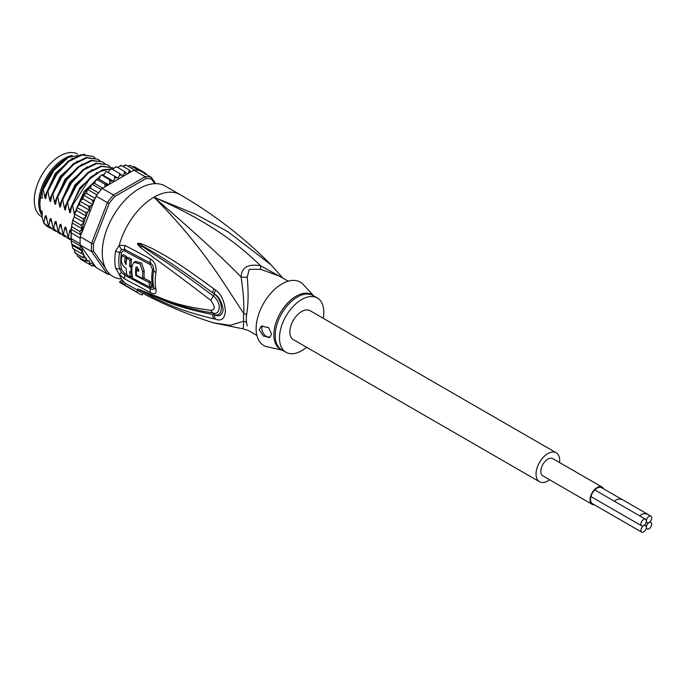<?xml version="1.0" encoding="UTF-8"?>
<svg xmlns="http://www.w3.org/2000/svg" width="686" height="686" viewBox="0 0 686 686"><rect width="100%" height="100%" fill="white"/><g stroke="black" fill="none" stroke-linecap="round" stroke-linejoin="round"><path stroke-width="1.03" d="M592.738 503.858A9.261 5.351 -60 0 1 592.464 503.721A9.261 5.351 -60 0 1 591.04 496.295A9.261 5.351 -60 0 1 597.094 488.132A9.261 5.351 -60 0 1 601.725 487.677A9.261 5.351 -60 0 1 602.308 488.115M602.076 487.077L552.839 458.651A9.956 5.745 120 0 0 547.857 459.14A9.956 5.745 120 0 0 541.348 467.912A9.956 5.745 120 0 0 542.875 475.895L592.112 504.321A9.956 5.745 -60 0 1 590.586 496.338A9.956 5.745 -60 0 1 597.094 487.566A9.956 5.745 -60 0 1 602.076 487.077A9.956 5.745 -60 0 1 603.62 488.869M594.316 504.776A9.956 5.745 -60 0 1 592.112 504.321M646.384 527.225A3.764 2.169 120 0 0 647.164 528.949A3.764 2.169 120 0 0 650.062 527.937A3.764 2.169 120 0 0 651.7 524.155A3.764 2.169 120 0 0 650.92 522.432A3.764 2.169 120 0 0 648.021 523.444A3.764 2.169 120 0 0 646.384 527.225M646.332 527.251A3.833 2.212 120 0 0 645.543 525.502A3.833 2.212 120 0 0 643.622 525.69A3.833 2.212 120 0 0 640.913 530.381A3.833 2.212 120 0 0 641.71 532.13A3.833 2.212 120 0 0 644.66 531.11A3.833 2.212 120 0 0 646.332 527.251M646.384 520.974A3.764 2.169 120 0 0 647.164 522.689A3.764 2.169 120 0 0 650.062 521.686A3.764 2.169 120 0 0 651.7 517.896A3.764 2.169 120 0 0 650.92 516.181A3.764 2.169 120 0 0 648.021 517.184A3.764 2.169 120 0 0 646.384 520.974M650.92 516.181L647.884 514.423C644.557 513.145 641.873 513.66 639.832 515.949M639.764 515.906C641.856 513.591 644.583 513.085 647.944 514.38L648.553 514.809M647.944 514.38L622.708 499.811C619.347 498.516 616.62 499.022 614.527 501.337M643.622 525.69A3.833 2.212 120 0 0 646.332 521A3.833 2.212 120 0 0 645.543 519.242A3.833 2.212 120 0 0 642.585 520.271A3.833 2.212 120 0 0 640.913 524.121A3.833 2.212 120 0 0 641.71 525.879A3.833 2.212 120 0 0 643.622 525.69M539.496 481.743L293.308 339.604A16.713 9.647 -60 0 1 289.844 331.955A16.713 9.647 -60 0 1 297.141 315.14A16.713 9.647 -60 0 1 310.021 310.664L556.209 452.794A16.713 9.647 120 0 0 543.338 457.27A16.713 9.647 120 0 0 536.04 474.095A16.713 9.647 120 0 0 539.496 481.743A16.713 9.647 120 0 0 549.589 479.771M559.544 462.518A16.713 9.647 120 0 0 559.673 460.452A16.713 9.647 120 0 0 556.209 452.794M77.484 153.913A36.212 20.906 -60 0 0 49.769 164.254A36.212 20.906 -60 0 0 34.3 200.338A36.212 20.906 120 0 0 41.803 216.913L42.18 217.128M42.18 215.721A36.212 20.906 120 0 1 38.733 202.893A36.212 20.906 -60 0 1 72.322 155.413M282.366 277.813L260.577 265.739C241.892 247.526 212.557 222.839 153.947 197.208A52.222 30.15 -60 0 1 180.058 194.618C213.8 214.161 244.105 237.536 270.961 264.745L227.889 231.722L195.759 214.332L153.947 197.208C204.591 248.255 225.231 286.105 243.753 313.485A13.926 6.749 -173.1 0 1 246.566 314.797A31.333 18.093 120 0 0 246.325 318.235A31.333 18.093 120 0 0 246.317 318.767A31.333 18.093 120 0 0 246.566 322.437L247.209 325.859M288.223 281.191L279.554 276.184L260.706 269.324L249.301 269.315L247.209 277.11C248.581 292.356 248.366 304.918 246.566 314.797M115.582 251.007A6.963 3.138 9 0 0 119.51 252.379L121.551 249.335A6.963 4.596 66.2 0 1 119.235 245.348L125.006 245.459L150.56 258.982C154.804 261.7 156.605 266.228 155.971 272.556A50.069 28.906 120 0 0 155.971 289.475C156.605 293.745 154.804 294.809 150.56 292.673L125.006 279.116L119.235 274.434L115.582 267.969A52.222 30.15 -60 0 1 114.845 260.268A52.222 30.15 -60 0 1 114.836 259.908A52.222 30.15 -60 0 1 115.582 251.007L119.235 245.348A52.222 30.15 -60 0 1 153.947 197.208C194.635 232.322 223.679 258.914 241.086 276.99C243.333 292.047 244.225 304.207 243.753 313.485A31.788 18.351 -60 0 0 243.504 316.966A31.788 18.351 -60 0 0 243.753 321.237L243.136 328.868L213.483 322.823L230.127 325.301L243.753 321.237A13.926 9.15 171.9 0 1 246.566 322.437M180.058 194.618L165.292 186.095A52.222 30.15 -60 0 0 125.049 200.089A52.222 30.15 -60 0 0 102.248 252.645A52.222 30.15 120 0 0 121.516 278.97M121.551 249.335L124.809 249.49L150.363 263.064C152.832 264.59 153.921 267.086 153.655 270.55A49.006 28.298 120 0 0 153.655 287.108C153.93 289.466 152.832 290.041 150.363 288.849L124.809 275.257L121.551 272.556L119.51 268.895A3.481 2.367 -11.1 0 1 121.456 269.341L124.818 273.611A3.481 1.998 -60.8 0 1 124.809 275.257A6.963 4.005 -60.8 0 0 125.006 279.116M119.51 268.895A50.824 29.344 120 0 1 118.789 261.4A50.824 29.344 120 0 1 118.789 261.057A50.824 29.344 120 0 1 119.51 252.379A3.481 1.569 9.1 0 1 121.456 253.057C122.074 251.033 123.197 250.381 124.818 251.11L150.38 264.693L152.524 269.564A48.474 27.989 120 0 0 152.524 285.942C152.669 287.528 151.958 287.957 150.38 287.22L150.02 287.04M122.391 282.846L123.283 281.311A52.222 30.15 120 0 0 125.358 283.344L124.483 284.861A53.962 31.162 -60 0 1 122.391 282.846L119.578 282.323L139.275 293.694A53.962 31.162 -60 0 1 136.788 291.97L124.483 284.861M213.483 322.823C188.47 314.925 164.237 304.738 140.784 292.262A51.982 30.013 120 0 1 137.792 290.238L125.358 283.344M213.946 318.861C175.239 309.558 163.577 301.711 154.058 297.853L137.68 288.952L153.913 295.417C163.491 298.427 173.764 305.493 210.859 310.338C215.31 310.029 215.31 306.728 210.859 300.434C172.46 270.927 163.036 264.539 153.715 257.679L140.741 247.646C138.092 245.202 137.071 243.787 137.68 243.401L140.673 243.41L152.464 248.581C161.802 253.889 172.598 258.408 213.946 288.935L215.593 290.161C220.995 293.745 224.271 300.614 225.428 310.758C224.785 318.681 221.509 321.494 215.593 319.204L213.946 318.861A6.963 4.365 -77 0 1 212.763 314.497C173.892 306.916 162.616 299.448 153.244 296.155L137.886 289.029L171.088 302.595L184.851 306.959L202.936 311.298L213.44 313.039C218.894 315.551 223.173 304.473 213.44 296.035C174.87 267.377 164.889 261.409 155.319 255.063L137.937 243.573A6.963 3.113 53.4 0 1 137.792 243.273M215.593 319.204A6.963 4.365 -77.4 0 1 214.426 314.865L212.763 314.497L214.426 314.737C223.55 317.678 223.705 300.905 214.426 294.123L212.763 292.888L214.426 294.054C218.851 296.558 221.758 301.72 223.173 309.523C222.238 315.268 219.323 317.052 214.426 314.865L213.44 313.039A6.963 4.313 97.9 0 1 210.859 310.338M140.69 290.898A6.963 2.924 -60.3 0 1 140.416 290.298L137.937 289.072A6.963 2.47 -50.1 0 1 137.792 289.055M137.68 288.952A6.963 4.708 -43.8 0 0 137.886 289.029L141.668 290.658A6.963 4.853 113.2 0 1 140.767 289.886M202.241 311.161L202.936 311.298M210.859 300.434A6.963 2.144 -54.9 0 1 213.44 296.035L214.426 294.054A6.963 2.573 125 0 1 215.593 290.161M140.741 247.646A6.963 3.473 -49.5 0 1 141.65 246.291L137.886 243.581A6.963 1.921 31.9 0 1 137.68 243.401M140.673 243.41A6.963 3.936 107.2 0 0 140.398 244.713L151.683 251.136C160.876 256.933 171.243 262.206 212.763 292.888A6.963 2.607 125.1 0 1 213.946 288.935M142.928 293.394L142.011 294.98A53.962 31.162 -60 0 1 139.275 293.694M121.551 272.556A6.963 0.454 -43.5 0 1 119.235 274.434A52.222 30.15 -60 0 0 123.283 281.311L120.453 280.814L119.578 282.323M247.209 277.11A13.926 9.27 -178.3 0 1 241.086 276.99C241.549 267.403 248.049 263.656 260.577 265.739A13.926 2.067 -80 0 0 260.706 269.324M313.802 295.958L303.195 284.467A36.555 21.103 -60 0 0 281.972 283.91A36.555 21.103 120 0 0 257.301 319.076A36.555 21.103 120 0 0 267.206 346.79L282.469 350.229M306.565 347.262A31.333 18.093 -60 0 1 301.669 350.718A31.333 18.093 120 0 1 285.993 352.27A31.333 18.093 120 0 1 281.191 327.162A31.333 18.093 120 0 1 301.669 299.55A31.333 18.093 -60 0 1 317.335 297.998A31.333 18.093 -60 0 1 323.278 318.313M259.197 329.752L261.246 326.219L268.518 327.514L271.502 334.013L269.967 337.263L263.424 336.08L259.197 329.752M270.078 337.195A6.963 4.022 60 0 1 264.753 335.188A6.963 4.022 60 0 1 261.778 328.26A6.963 4.022 60 0 1 262.506 325.713M132.612 277.907L130.709 276.861M126.901 274.769L124.818 273.611M126.258 261.923L126.173 261.117A50.044 28.898 120 0 1 126.678 256.564L123.334 254.686L121.825 255.552A52.196 30.133 120 0 0 121.345 260.097C121.491 263.673 123.077 266.434 126.121 268.372A52.093 30.081 120 0 0 126.979 275.146L130.409 277.033A51.982 30.013 -60 0 1 129.62 271.519L131.137 272.351A51.922 29.978 -60 0 1 131.052 267.283L129.534 266.46A51.982 30.013 -60 0 1 130.108 260.157L126.678 258.27A52.093 30.081 120 0 0 126.104 264.573L124.689 261.975A52.136 30.098 -60 0 1 125.169 257.43L121.825 255.552M132.535 266.425L131.009 265.602A49.889 28.803 120 0 1 131.609 259.282L128.179 257.396L126.678 258.27M131.258 272.282A49.889 28.803 120 0 0 131.926 276.158L130.409 277.033M143.485 278.019L150.551 281.612A48.612 28.066 120 0 0 151.323 286.285L149.797 287.16A50.704 29.275 -60 0 1 149.059 282.469L135.802 275.626A51.69 29.85 -60 0 1 135.734 267.994L136.282 266.965L138.821 269.624A51.51 29.738 120 0 0 138.735 271.382L136.411 270.155A51.647 29.824 120 0 0 136.505 275.223L135.802 275.626M136.505 275.223L142.705 278.465L144.189 277.607A49.143 28.375 120 0 1 144.189 270.781L141.573 263.09L135.459 261.417L133.95 262.284L131.901 265.936A51.887 29.961 120 0 0 132.698 278.276L149.797 287.16M138.812 269.787L137.895 269.306L136.411 270.155M137.097 269.761A49.606 28.64 120 0 1 137.217 267.137L137.243 266.931M150.551 281.612L149.059 282.469M142.705 278.465A51.236 29.584 -60 0 1 142.705 271.639L140.047 263.956L133.95 262.284M126.678 256.564L125.169 257.43M131.609 259.282L130.108 260.157M131.009 265.602L129.534 266.46M131.849 266.82L131.052 267.283M131.849 271.939L131.137 272.351M137.792 290.238L136.788 291.97M68.163 157.48L67.785 157.694A39.694 22.912 -60 0 0 42.18 191.608L42.18 198.365L40.457 197.371L39.839 203.536L40.457 210.413L42.18 211.408L42.18 217.788L43.655 222.753A41.777 24.121 120 0 0 48.372 227.135A41.777 24.121 120 0 0 48.56 227.246M72.416 158.269L55.232 173.515L44.701 196.873L43.252 189.439L53.851 170.411L68.326 157.386L84.772 154.239M73.925 249.181L72.707 247.903L71.335 242.184L71.155 229.338L80.631 234.809L80.262 236.79L91.581 243.324A53.619 30.956 120 0 0 91.418 247.526A53.619 30.956 120 0 0 91.581 251.53L107.376 274.006A53.619 30.956 120 0 0 110.189 274.477M71.335 242.184L71.678 244.105L79.833 248.538L82.071 250.913L81.12 253.331L84.001 254.995L83.015 257.524L86.479 258.313L85.493 261.049L89.497 260.809L89.497 262.669L88.52 263.853L90.852 263.673L92.679 262.661L81.531 246.797A52.222 30.15 120 0 0 83.778 254.866M71.155 240.64L80.631 246.111L80.262 244.996A53.619 30.956 -60 0 1 80.176 243.804A53.619 30.956 120 0 1 80.091 240.983A53.619 30.956 120 0 1 80.176 238.076A53.619 30.956 -60 0 1 80.262 236.79M154.762 183.668L151.52 179.055A52.222 30.15 120 0 0 145.895 178.549L114.734 196.539A52.222 30.15 120 0 0 109.108 203.536L93.528 243.693A52.222 30.15 120 0 0 93.528 251.196L105.438 268.14M155.765 183.651L151.28 177.271L151.52 179.055M133.796 170.179L145.123 176.722L113.533 194.953L102.214 188.418L133.796 170.179A53.619 30.956 -60 0 1 134.773 170.154A53.619 30.956 -60 0 1 139.069 170.54A53.619 30.956 -60 0 1 139.961 170.728L151.28 177.271A53.619 30.956 120 0 0 145.123 176.722L145.895 178.549M94.565 199.918L92.018 200.046L92.979 202.19L92.944 204.085L96.057 196.076L107.376 202.619L91.581 243.324L93.528 243.693M114.734 196.539L113.533 194.953A53.619 30.956 120 0 0 107.376 202.619L109.108 203.536M96.057 196.076A53.619 30.956 -60 0 1 96.94 194.858A53.619 30.956 -60 0 1 101.236 189.516A53.619 30.956 -60 0 1 102.214 188.418M109.108 273.362L107.376 274.006L96.057 267.463L92.679 262.661M80.262 244.996L91.581 251.53L93.528 251.196M92.944 204.085L90.852 205.877L88.52 206.117L89.497 210.302L87.954 211.674L85.493 212.411L86.479 216.279L83.015 218.8L84.001 222.47L81.12 225.188L82.071 228.704L79.833 231.456L80.631 234.809M83.778 222.856A52.222 30.15 120 0 0 81.531 233.514L92.679 204.78M81.531 233.514L80.365 235.658M71.018 239.671L71.215 228.747L72.476 221.578L74.157 216.785L84.001 222.47M80.176 238.076L71.31 232.957M80.176 243.804L71.31 238.685M80.365 245.374L81.531 246.797M123 166.449L125.392 164.914L125.915 165.034L125.298 165.746M134.773 170.154L125.915 165.034M127.768 166.106L129.954 165.317L139.069 170.54M131.815 167.015L134.053 166.587L142.019 171.183L142.251 172.057M142.877 172.418L142.019 171.183M145.158 174.518L145.526 173.206L146.332 174.407M145.526 173.206L142.028 171.191M127.047 174.081L124.415 171.32L124.312 173.438L122.631 175.839L119.501 173.412L119.51 175.625L118.009 178.163L106.647 171.68L105.678 171.852L103.526 175.496L113.379 181.181L109.623 179.861L101.845 175.041L100.748 175.487L98.981 179.166L108.602 184.723M108.422 184.834L104.829 184.114L96.958 179.561L97.155 179.063L95.971 179.775L94.591 183.428L102.728 188.118M101.236 189.516L92.37 184.397L92.644 183.668L91.435 184.628L90.432 188.196L88.4 188.787L88.082 189.739L88.4 188.787M92.018 200.046L84.146 195.501L83.135 196.505L84.498 194.327L86.573 193.392L87.199 189.962L88.082 189.739L96.94 194.858M84.146 195.501L84.498 194.327M80.399 200.766L79.833 201.838L80.639 201.573L80.999 200.192L79.653 202.756L79.653 204.617L77.424 206.863L76.823 208.252L77.621 207.858L77.424 206.863M74.157 216.785L74.971 213.012L76.635 210.593L76.823 208.252M118.009 178.163L108.156 172.478L109.666 169.939L111.621 168.867L119.501 173.412M113.096 169.716L114.468 167.753L116.251 167.135L116.08 166.621M118.086 167.667L119.167 166.355L121.328 165.489L120.882 166.038L121.328 165.489L120.89 165.352M92.944 263.047L92.979 264.907L92.018 265.876L84.138 261.323M88.52 263.853L80.639 259.308L79.653 256.976M85.493 261.049L77.621 256.504L76.635 253.82M74.851 252.697L74.157 249.31L84.001 254.995M75.734 252.551L75.143 252.98L83.015 257.524M71.155 229.338L71.961 226.912L71.773 224.991M114.545 176.276L114.682 178.549L113.379 181.181M108.156 172.478L106.647 171.68M124.415 171.32L116.543 166.775M127.587 173.764L129.011 172.04L129.208 170.034L121.328 165.489M130.82 171.903L129.208 170.034M104.829 184.114L105.19 186.695M109.623 179.861L109.914 182.167L108.963 184.517M94.565 265.345L92.113 265.919M98.981 179.166L97.155 179.063M83.135 196.505L83.092 198.94L80.999 200.192M94.591 183.428L92.644 183.668M103.526 175.496L101.845 175.041M95.68 266.931L93.759 265.825M81.12 253.331L73.239 248.778M72.287 245.262L82.071 250.913M80.631 246.111L79.833 248.538M90.432 188.196L98.484 192.843M86.573 193.392L95.165 198.357M83.092 198.94L92.773 204.531M79.653 204.617L89.497 210.302M88.52 206.117L80.639 201.573M85.493 212.411L77.621 207.858M76.635 210.593L86.479 216.279M83.015 218.8L75.143 214.246M81.12 225.188L73.239 220.635M72.287 223.053L82.071 228.704M79.833 231.456L71.961 226.912M77.338 161.107L60.162 176.362L49.624 199.72L47.926 191.18L56.724 174.364L68.977 161.39L81.96 155.01L92.979 156.408L81.308 154.65L68.308 161.056L56.158 173.918L47.3 190.819L45.876 197.894M47.926 191.18L47.3 190.819M92.979 156.408L95.011 157.857M82.269 163.954L65.084 179.2L54.546 202.559L52.848 194.027L52.222 193.666L50.798 200.732M52.848 194.027L61.646 177.211L73.796 164.314L86.822 157.866L97.901 159.246L99.933 160.696M97.901 159.246L86.256 157.488L73.273 163.868L61.028 176.842L52.222 193.666M113.653 168.91L102.789 169.751L90.809 176.997L79.885 189.422L71.919 205.037L70.547 211.803C70.186 213.372 69.775 213.14 69.32 211.091L67.622 202.55L66.996 202.19L65.624 208.956C65.264 210.533 64.853 210.293 64.398 208.244L62.692 199.712L71.464 182.93L83.675 169.974L96.709 163.542L107.127 164.571L96.109 163.174L83.169 169.519L70.924 182.459L62.066 199.352L60.651 206.417M62.692 199.712L62.066 199.352M107.753 164.932L109.777 166.381M74.405 214.692L72.544 205.397L71.919 205.037M72.544 205.397L89.36 179.235L100.336 171.397L110.892 168.807M111.586 168.842L113.524 169.099M60.702 206.109C60.317 207.669 59.905 207.438 59.476 205.406L57.77 196.865L66.628 179.972L78.873 167.041L91.813 160.696L102.205 161.733L91.127 160.344L78.093 166.792L65.942 179.689L57.144 196.505L55.72 203.579M57.77 196.865L57.144 196.505M102.831 162.093L104.855 163.542M67.622 202.55L76.48 185.649L88.674 172.761L101.639 166.381L112.676 167.778L113.893 168.576M112.676 167.778L101.005 166.021L87.971 172.46L75.769 185.417L66.996 202.19M104.229 174.081L102.257 175.153M100.036 176.542L86.522 189.851L76.841 207.875L76.035 211.348M50.996 228.412L48.74 227.349L43.818 222.847L45.19 216.09L46.94 219.803M60.84 234.098L58.584 233.034L53.662 228.532L55.034 221.775L56.792 225.488M55.918 231.259L53.662 230.196L48.74 225.694L50.112 218.928L51.862 222.641M53.662 228.532L58.584 233.034M48.74 225.694L53.662 230.196M58.593 231.379L63.506 235.881L58.593 231.379L59.956 224.614L60.943 224.253L62.889 233.857L68.437 238.719L62.889 233.857M65.762 236.944L63.506 235.881M70.684 239.783L68.437 238.719M71.044 239.92L67.811 236.704L71.07 240.091M45.19 216.09L46.168 215.73L48.114 225.334M50.112 218.928L51.09 218.568L53.036 228.172M55.034 221.775L56.02 221.415L57.967 231.019M45.928 197.585C45.559 199.172 45.147 198.931 44.701 196.873M50.85 200.423C50.49 202.001 50.087 201.77 49.624 199.72M55.78 203.27C55.42 204.848 55.009 204.608 54.546 202.559M43.252 189.439L42.18 191.608M63.515 234.218L64.878 227.46L65.865 227.092L67.811 236.704M68.437 237.064L69.809 230.299L70.787 229.939L71.01 230.856M92.113 169.639L74.928 184.886L64.398 208.244M97.035 172.478L79.859 187.732L69.32 211.091M100.173 176.233L84.035 191.626L74.242 213.929M59.956 224.614L61.714 228.327M64.878 227.46L66.636 231.173M69.809 230.299L70.881 232.803M87.191 166.792L70.006 182.047L59.476 205.406M64.896 159.538A37.078 21.412 120 0 0 40.457 197.371M40.457 210.413A37.078 21.412 120 0 0 42.18 215.395M39.839 203.459A36.032 20.803 -60 0 1 39.839 203.39A36.032 20.803 -60 0 1 65.153 159.358M152.524 285.942A3.481 2.384 168.4 0 1 152.712 286.045A3.481 2.384 168.4 0 1 153.655 287.108A6.963 4.759 168.4 0 0 155.971 289.475M152.524 269.564A3.481 1.552 -170.6 0 1 152.712 269.658A3.481 1.552 -170.6 0 1 153.655 270.55A6.963 3.104 -170.6 0 0 155.971 272.556M282.289 350.134A31.539 18.213 -60 0 1 275.043 325.833A31.539 18.213 -60 0 1 295.838 296.378A31.539 18.213 -60 0 1 296.155 296.198A31.539 18.213 -60 0 1 313.631 295.855M285.993 352.27L281.68 349.774A31.333 18.093 -60 0 1 276.818 324.864A31.333 18.093 -60 0 1 297.038 297.235A31.333 18.093 -60 0 1 297.347 297.055A31.333 18.093 -60 0 1 313.013 295.503L317.335 297.998M121.456 253.057A50.129 28.941 120 0 0 120.753 261.615A50.129 28.941 120 0 0 121.456 269.341M115.582 267.969A6.963 4.742 -11.1 0 0 119.51 268.886M124.818 251.11A3.481 1.981 119.8 0 0 124.809 249.49A6.963 3.962 119.8 0 1 125.006 245.459M150.56 292.673A6.963 3.713 -63.5 0 1 150.363 288.849A3.481 1.852 -63.2 0 0 150.38 287.22M144.189 270.781L142.705 271.639M137.217 267.137L135.734 267.994M126.173 261.117L124.689 261.975M150.38 264.693A3.481 1.869 116.3 0 0 150.363 263.064A6.963 3.722 116.4 0 1 150.56 258.974M106.999 184.748A52.222 30.15 120 0 0 105.275 186.421M94.351 200.012A52.222 30.15 120 0 0 92.979 202.19M90.852 205.877A52.222 30.15 120 0 0 89.497 208.441M87.954 211.674A52.222 30.15 120 0 0 86.479 215.087M85.587 217.393A52.222 30.15 120 0 0 84.001 222.101M126.104 172.821A52.222 30.15 120 0 0 124.312 173.438M121.328 174.707A52.222 30.15 120 0 0 119.51 175.625M116.5 177.365A52.222 30.15 120 0 0 114.682 178.549M111.698 180.727A52.222 30.15 120 0 0 109.914 182.167M130.734 171.723A52.222 30.15 120 0 0 129.011 172.04M92.979 264.907A52.222 30.15 120 0 0 94.351 265.499M84.001 255.364A52.222 30.15 120 0 0 85.587 258.236M86.479 259.505A52.222 30.15 120 0 0 87.954 261.229M89.497 262.669A52.222 30.15 120 0 0 90.852 263.673M646.178 528.383L647.164 528.949M649.899 521.84L650.92 522.432M644.574 524.944L645.543 525.502M592.207 503.55L641.71 532.13M646.178 522.123L647.164 522.689M601.056 487.386L621.979 499.468M590.963 496.578L641.71 525.879M594.796 489.95L645.543 519.242M282.838 278.079L270.961 264.745M243.136 328.868L248.221 330.455L256.89 335.463M72.956 248.615L72.707 247.903M106.253 171.474L105.678 171.852M101.374 174.981L100.748 175.487M96.632 179.14L95.971 179.775M92.087 183.882L91.435 184.628M87.817 189.122L87.199 189.962M83.906 194.781L83.332 195.699M74.971 213.012L74.354 214.847M110.686 168.919L111.175 168.67M72.476 221.578L73.085 219.117"/></g></svg>
